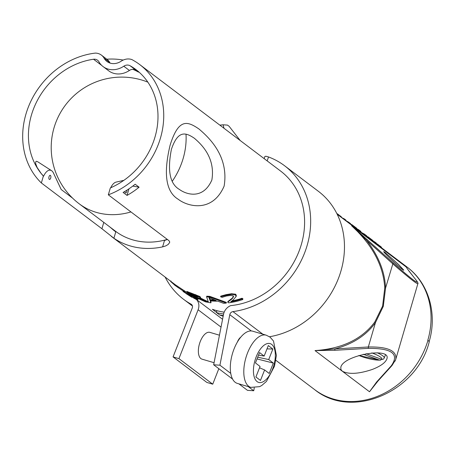 <?xml version="1.0" encoding="UTF-8"?>
<svg xmlns="http://www.w3.org/2000/svg" width="455" height="455" viewBox="0 0 455 455"><rect width="100%" height="100%" fill="white"/><g stroke="black" fill="none" stroke-linecap="round" stroke-linejoin="round"><path stroke-width="0.68" d="M429.042 341.972C437.562 314.126 428.923 283.164 407.128 267.119A76.747 66.185 -52.9 0 1 427.825 340.215L427.962 340.323A13.951 2.844 16.3 0 1 429.179 342.08C416.7 391.789 351.994 420.107 314.718 389.679A76.747 66.185 -52.9 0 0 427.962 340.323M378.014 380.983L369.505 391.766L376.621 381.995L391.243 365.837C399.644 353.962 391.943 348.138 368.135 348.371L334.681 350.299L315.031 350.595C342.035 348.74 361.958 339.214 374.801 321.998L382.621 306.05L384.748 287.987C383.468 265.657 372.406 244.892 351.556 225.691L393.148 262.842C411.997 279.552 419.703 285.37 416.257 280.308L407.401 268.916M385.021 252.354L383.724 251.604C382.962 252.115 403.955 271.533 403.75 270.128L398.665 264.594L385.021 252.354M375.204 384.27L369.505 391.766L342.268 371.183C348.695 374.562 358.711 373.987 372.304 369.449C380.596 366.19 385.448 362.686 386.869 358.932C391.539 346.573 343.28 355.23 340.84 367.191L340.858 369.375L342.268 371.183L315.031 350.595L334.869 348.905L368.322 346.983C387.899 346.63 397.039 350.76 395.742 359.37L417.855 283.744C416.587 283.914 408.192 277.243 392.671 263.718L366.611 240.354C378.543 255.869 384.856 271.76 385.561 288.032L383.286 306.38L375.432 322.669C366.252 335.38 352.733 344.128 334.869 348.905A1.393 0.472 86.7 0 1 334.681 350.299M367.088 239.478L366.611 240.354L351.556 225.691L406.031 266.863L406.685 267.819M395.742 359.37L394.997 361.207M409.028 271.169A1.393 1.319 141.6 0 1 409.182 271.334L406.85 268.075M409.182 271.334L416.41 280.468A1.393 1.319 141.6 0 0 416.257 280.308M384.748 287.987L385.561 288.032L393.148 262.842M341.364 216.967L337.678 213.981L337.519 214.51M337.678 213.981L336.859 213.611M356.606 228.939L356.788 228.33L352.147 224.821L351.965 225.43M352.147 224.821A78.141 67.391 -52.9 0 0 350.475 223.979M376.217 243.755L376.393 243.146L374.744 241.901L374.567 242.509M374.744 241.901A78.141 67.391 -52.9 0 0 372.89 240.974M366.616 236.503L366.798 235.895L364.353 234.046L364.171 234.655M360.769 232.078L360.946 231.47L358.523 229.644L358.347 230.253M358.523 229.644A78.141 67.391 -52.9 0 0 356.674 228.717M364.353 234.046L360.974 232.238M368.186 237.686L368.362 237.078L373.003 240.587L372.827 241.195M368.362 237.078A78.141 67.391 -52.9 0 0 366.696 236.242M381.273 247.128L377.582 244.142L377.428 244.671M377.582 244.142L376.274 243.561M345.76 220.738L345.936 220.129L344.35 218.929L344.173 219.537M344.35 218.929A78.141 67.391 -52.9 0 0 341.563 217.564M350.401 224.247L350.577 223.638L348.757 222.256L348.575 222.87M348.757 222.256L345.806 220.578M109.638 226.806L115.769 231.874L113.909 238.244A77.094 66.487 -52.9 0 0 162.611 246.877L165.671 245.927L168.105 244.534L169.613 242.583L169.664 241.753L168.89 240.604L108.318 194.825A77.094 66.487 -52.9 0 0 161.514 134.111A77.094 66.487 -52.9 0 0 139.696 64.553L280.559 171.023A77.094 66.487 -52.9 0 1 299.481 250.079A77.094 66.487 -52.9 0 1 230.748 305.612A10.465 9.026 -52.9 0 0 223.542 314.28L213.668 364.785L232.573 379.078M251.296 330.95L229.792 314.695L219.913 365.2L213.668 364.785M229.792 314.695A3.486 3.009 127.1 0 1 232.96 311.607A83.72 72.203 -52.9 0 0 305.567 250.324A83.72 72.203 -52.9 0 0 284.557 165.734A83.72 72.203 -52.9 0 0 268.558 156.975L267.119 160.865M264.935 156.418L265.925 156.247L268.558 156.975M191.908 296.996A77.094 66.487 -52.9 0 0 196.435 299.532L222.563 319.279M165.125 277.049A83.72 72.203 -52.9 0 0 183.593 299.316A83.72 72.203 -52.9 0 0 191.106 304.19A3.486 3.009 127.1 0 1 191.418 304.395A3.486 3.009 127.1 0 1 192.249 308.041L173.065 356.902L178.934 358.631L212.741 384.185L206.877 382.45L173.065 356.902M221.033 327.099L198.113 309.77L178.934 358.631M198.113 309.77A10.465 9.026 -52.9 0 0 196.435 299.532M254.288 387.853L253.725 390.754L247.475 390.339L238.898 383.855M269.519 336.745A83.72 72.203 -52.9 0 0 339.857 274.479A83.72 72.203 -52.9 0 0 318.363 191.288L284.557 165.734M218.827 368.686L212.741 384.185M219.913 365.2L230.742 373.384M248.248 386.619L253.725 390.754M214.072 362.709L201.957 359.132A13.951 6.717 -73.6 0 1 200.871 358.58A13.951 6.717 -73.6 0 1 199.847 342.655A13.951 6.717 -73.6 0 1 209.857 332.366L219.452 335.198M251.712 330.99A27.209 13.098 106.4 0 0 232.169 354.627A27.209 13.098 106.4 0 0 237.328 383.394L250.813 387.376A27.209 13.098 -73.6 0 1 245.66 358.608A27.209 13.098 -73.6 0 1 265.202 334.971A27.209 13.098 -73.6 0 1 266.22 335.181L252.73 331.2A27.209 13.098 106.4 0 0 251.712 330.99M264.611 369.943L269.224 373.475L273.318 363.084L268.712 359.558L272.858 349.048L268.302 345.561L264.156 356.072L259.543 352.545L255.448 362.931L260.055 366.463L255.909 376.973L260.465 380.46L264.611 369.943L259.526 367.805M257.712 357.198L268.712 359.558M266.994 348.871L272.858 349.048M264.156 356.072L258.531 355.127M257.029 358.927L273.318 363.084M240.752 337.195A14.998 6.609 93.8 0 0 237.294 342.211M219.845 125.131L223.126 124.795L227.494 125.108L229.132 126.308L240.206 140.521M123.203 60.071A77.094 66.487 -52.9 0 0 106.811 59.207M139.696 64.553A77.094 66.487 -52.9 0 0 131.859 59.577A13.132 11.33 127.1 0 0 121.121 61.22A13.951 12.035 -52.9 0 1 106.936 61.47A13.951 12.035 -52.9 0 1 104.098 58.206L109.729 62.466A13.951 12.035 -52.9 0 0 110.127 63.108M113.909 238.244L101.926 228.734L103.785 222.381M104.098 58.206A13.132 11.33 127.1 0 0 101.425 55.129A13.132 11.33 127.1 0 0 95.334 53.098A77.094 66.487 -52.9 0 0 45.819 79.21A77.094 66.487 -52.9 0 0 41.354 182.956L101.926 228.734M170.79 281.645L175.004 285.382L188.797 294.868L188.996 294.186L187.619 292.957L175.209 284.671L111.327 236.39M188.797 294.868L186.311 293.754L191.828 297.274L192.027 296.592L188.899 294.641M236.338 295.693L235.781 294.243L231.697 293.725L226.209 294.624L220.8 296.108L220.601 296.791L226.004 295.329L231.487 294.448L235.565 294.982L236.06 296.603L233.023 300.095L230.787 301.779A77.794 67.09 -52.9 0 0 241.838 298.98L242.714 299.566A77.794 67.09 127.1 0 1 228.632 302.837L227.71 302.2L232.073 298.844L233.398 296.944L232.954 295.841L230.588 295.437L226.533 295.977L222.131 297.331L220.601 296.791M242.714 299.566L242.93 298.821L242.054 298.235A77.094 66.487 127.1 0 1 232.033 300.897M233.608 296.222L232.277 298.139L227.91 301.517L227.71 302.2M219.941 315.002L220.277 315.252A77.094 66.487 -52.9 0 0 223.166 316.185M224.184 312.141A77.094 66.487 127.1 0 1 212.388 309.292L216.796 312.619M224.133 186.089C229.172 155.883 208.413 137.074 198.977 129.004C187.688 121.292 178.752 117.726 170.153 145.014C163.208 173.827 165.916 191.925 178.28 199.313C187.801 206.706 212.491 213.099 224.133 186.089M135.158 184.224A77.094 66.487 127.1 0 1 123.1 192.431L127.042 195.411A77.094 66.487 -52.9 0 0 139.105 187.21L135.158 184.224M207.935 301.642L200.564 298.088L200.371 298.742L207.742 302.296L207.935 301.642M207.742 302.296A77.794 67.09 127.1 0 1 205.341 301.79L194.524 296.87A77.794 67.09 127.1 0 1 193.893 296.637L197.914 299.572L198.107 298.907L196.077 297.422M200.126 297.473L200.024 296.586L190.878 292.957A77.094 66.487 127.1 0 1 186.903 291.416L186.709 292.087A77.794 67.09 -52.9 0 0 190.685 293.623L199.83 297.24L199.938 298.127L198.005 297.849L200.371 298.742M209.766 296.341A77.094 66.487 127.1 0 1 206.769 296.194L206.581 296.853A77.794 67.09 -52.9 0 0 209.573 297.001L209.766 296.341L226.425 302.427L226.232 303.104A77.794 67.09 127.1 0 1 223.576 303.303L217.797 301.17A77.794 67.09 127.1 0 1 210.153 300.84L210.875 302.808A77.794 67.09 127.1 0 1 208.544 302.444L206.581 296.853M210.875 302.808L211.069 302.148L210.597 300.88M209.573 297.001L226.232 303.104M216.205 300.567L208.947 297.576L209.988 300.289A77.794 67.09 -52.9 0 0 216.205 300.567M214.487 299.879A77.094 66.487 127.1 0 1 210.182 299.635L209.545 297.837M209.448 298.747L209.641 298.088M209.988 300.289L210.182 299.635M178.44 287.839L174.379 284.921M172.991 283.101L172.291 282.549M191.828 297.274L183.018 291.45M184.787 291.837L183.621 291.012M194.035 296.376L197.163 297.286L197.982 297.24L197.55 296.745L191.043 294.072A77.794 67.09 127.1 0 1 189.718 293.589L193.028 296.006A77.794 67.09 -52.9 0 0 194.035 296.376L194.234 295.71A77.094 66.487 127.1 0 1 193.221 295.34L191.902 294.374M200.41 297.928L199.938 298.127M197.914 299.572A77.794 67.09 127.1 0 1 195.758 298.725L186.709 292.087M197.163 297.286L197.356 296.626L194.234 295.71M193.028 296.006L193.221 295.34M241.838 298.98L242.054 298.235M126.979 190.116A2.093 0.967 -80 0 1 125.597 192.926A2.093 0.967 -80 0 1 124.943 191.367M128.97 188.814L127.042 195.411M139.105 187.21L132.786 186.089M101.425 55.129L107.056 59.389A13.132 11.33 127.1 0 1 109.729 62.466M132.792 69.314A70.815 61.072 127.1 0 1 138.513 72.117L135.698 69.985A6.734 5.813 -52.9 0 0 129.402 70.468A20.35 17.552 127.1 0 1 108.717 70.832L103.08 66.578A20.35 17.552 127.1 0 1 98.934 61.812A6.734 5.813 -52.9 0 0 97.563 60.236A6.734 5.813 -52.9 0 0 93.537 59.252A70.815 61.072 -52.9 0 0 34.631 106.169A70.815 61.072 -52.9 0 0 43.373 176.051L43.589 176.216A13.951 6.467 -80 0 1 51.546 170.659A13.951 6.467 -80 0 1 53.474 173.071L61.197 189.525L72.584 198.13M99.998 63.45A6.734 5.813 -52.9 0 0 99.167 63.512L101.852 65.537M108.318 194.825L110.337 187.921A70.815 61.072 -52.9 0 0 156.349 131.722A70.815 61.072 -52.9 0 0 135.909 69.564A70.815 61.072 -52.9 0 0 130.062 65.725A6.734 5.813 -52.9 0 0 123.771 66.214A20.35 17.552 127.1 0 1 103.08 66.578M211.865 179.987C203.26 199.694 186.618 194.78 179.372 189.417C169.903 183.939 167.252 170.568 171.416 149.308C178.11 129.385 186.209 132.752 194.382 138.274C201.372 144.258 215.568 157.703 211.865 179.987M162.611 246.877L164.477 240.507L167.417 239.489M49.015 176.739A2.093 0.967 100 0 0 49.498 179.441A2.093 0.967 100 0 0 50.818 177.547A2.093 0.967 100 0 0 50.226 175.317A2.093 0.967 100 0 0 49.015 176.739M41.354 182.956L43.373 176.051M51.546 170.659L37.555 161.661L36.275 161.275L35.632 162.037L35.729 163.863L37.162 167.537L41.132 173.418L43.589 176.216M110.713 187.756A13.951 6.467 -80 0 1 116.093 182.102L123.862 180.356M117.407 184.423L114.558 185.947M114.961 231.265A70.815 61.072 127.1 0 1 110.69 227.597M167.298 239.398A70.468 60.771 127.1 0 1 115.519 231.248L79.176 203.783A70.468 60.771 127.1 0 0 130.955 211.933M374.801 321.998A1.393 0.398 -144.8 0 0 375.432 322.669L368.322 346.983A1.393 0.472 86.7 0 1 368.135 348.371M395.6 359.723L392.005 365.53A1.393 1.103 -137.8 0 1 391.243 365.837M392.005 365.53L377.377 381.688A1.393 1.103 -137.8 0 1 376.621 381.995M223.286 315.594L219.634 314.945L216.813 312.818L216.586 310.594M223.598 314.018L216.813 312.818M363.317 354.28L379.464 360.098L380.443 360.167L381.608 359.291M383.696 358.876L382.666 359.444L381.773 359.353A16.209 3.304 -163.7 0 0 371.832 352.898M366.07 353.694L381.773 359.353M383.286 306.38A1.393 0.284 16.3 0 1 382.621 306.05M340.619 216.062L340.425 216.705M380.522 246.223L380.334 246.866M271.715 344.429A20.23 9.743 106.4 0 0 253.662 366.901A20.23 9.743 106.4 0 0 267.773 377.701A20.23 9.743 106.4 0 0 271.715 344.429M232.96 311.607L262.825 334.18M191.697 304.64L191.106 304.19M223.126 124.795L223.962 128.242M183.416 291.723L183.547 291.268M175.004 285.382L175.209 284.671M182.119 290.125L182.319 289.437M187.42 293.64L187.619 292.957M190.685 293.623L190.878 292.957M195.576 295.272L195.769 294.618M199.83 297.24L200.024 296.586M202.583 299.805L202.776 299.151M226.004 295.329L226.209 294.624M231.487 294.448L231.697 293.725M235.565 294.982L235.781 294.243M232.073 298.844L232.277 298.139M93.537 59.252L99.167 63.512M123.771 66.214L129.402 70.468M130.062 65.725L135.698 69.985M186.021 134.242A70.468 60.771 127.1 0 1 172.445 181.01M377.252 352.773A18.12 3.691 16.3 0 1 384.185 358.079L385.419 354.928M358.836 355.497A16.209 3.304 -163.7 0 0 379.464 360.098M275.866 360.314L314.718 389.679M337.178 214.254L407.128 267.119M416.41 280.468C417.866 282.504 418.338 283.584 417.832 283.71M341.614 216.972L341.46 217.49M381.517 247.133L381.364 247.651M264.901 156.497L264.122 158.602M250.813 387.376L259.595 386.653L261.762 385.487L266.414 381.444L274.479 366.252L276.401 355.486L273.489 341.011L270.088 337.155L266.22 335.181M183.593 299.316L192.431 305.993M170.762 281.742L170.983 280.991M188.825 294.897L189.024 294.214M200.416 297.911L200.609 297.251M236.111 296.461L236.327 295.727M147.847 82.145A70.468 70.468 0 0 0 79.176 203.783M374.698 384.919L377.377 381.688M380.181 360.201L358.762 355.52M383.713 358.858L384.185 358.079"/></g></svg>
